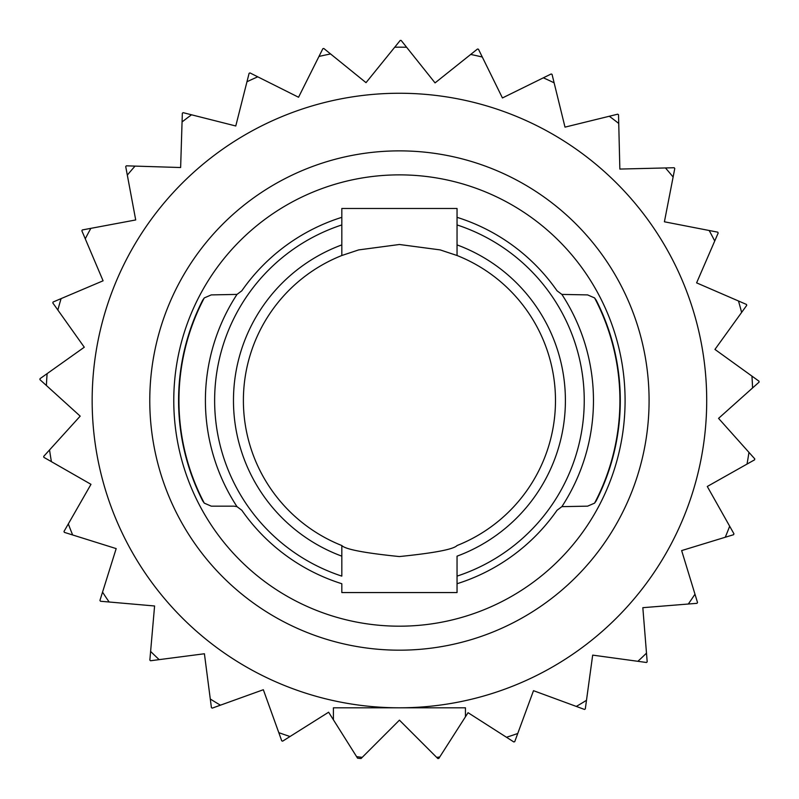 <?xml version="1.0" encoding="UTF-8"?>
<svg xmlns="http://www.w3.org/2000/svg" width="799" height="799" viewBox="0 0 799 799"><rect width="100%" height="100%" fill="white"/><g stroke="black" fill="none" stroke-linecap="round" stroke-linejoin="round"><path stroke-width="1.2" d="M204.274 503.14A220.484 220.484 0 0 1 204.274 297.917L202.716 300.134A220.854 220.854 0 0 0 202.716 500.913L204.274 503.14L211.266 506.157L233.947 506.157L236.993 506.646L241.827 510.271A192.05 192.05 0 0 0 341.822 583.729L341.822 592.568L457.048 592.568L457.048 583.729A192.05 192.05 0 0 0 557.033 510.271A192.05 192.05 0 0 1 457.048 583.729L457.048 556.164A165.952 165.952 0 0 0 457.048 244.893L457.048 217.328A192.05 192.05 0 0 1 557.033 290.786L561.877 294.412A194.037 194.037 0 0 1 561.877 506.646L557.033 510.271M341.822 217.328L341.822 224.938A184.799 184.799 0 0 0 341.822 576.119L341.822 556.164A165.952 165.952 0 0 1 341.822 244.893L341.822 217.328A192.05 192.05 0 0 0 241.827 290.786A192.05 192.05 0 0 1 341.822 217.328L341.822 208.479L457.048 208.479L457.048 224.938A184.799 184.799 0 0 1 457.048 576.119L457.048 583.729M236.993 506.646A194.037 194.037 0 0 1 236.993 294.412L241.827 290.786M341.822 255.51L341.822 244.893L341.822 255.51A156.035 156.035 0 0 0 341.822 545.537C345.278 549.322 364.464 552.998 399.37 556.563C434.366 552.998 453.592 549.322 457.048 545.537A156.035 156.035 0 0 0 457.048 255.51L440.159 249.897L399.43 244.494L358.671 249.907L341.822 255.51M341.822 556.164L341.822 545.537L341.822 556.164M457.048 244.893L457.048 255.51L457.048 244.893M204.274 297.917L211.266 294.901L236.993 294.412M594.586 503.14L596.154 500.913A220.854 220.854 0 0 0 596.154 300.134L594.586 297.917A220.484 220.484 0 0 1 594.586 503.14L587.595 506.157L561.877 506.646M436.654 757.372L439.74 756.993L438.801 758.451L437.842 758.561L399.43 720.149L361.018 758.561A360.089 360.089 0 0 1 357.562 758.171L356.614 756.663L362.217 757.372M439.74 756.993L465.447 716.793L465.447 707.804L333.413 707.804L333.413 719.819L328.619 712.209L290.027 736.508A353.348 353.348 0 0 1 278.791 732.643L263.34 689.727L220.434 705.177A353.348 353.348 0 0 1 210.287 698.995L204.414 653.762L159.181 659.634A353.348 353.348 0 0 1 150.612 651.415L154.587 605.982L109.153 602.007A353.348 353.348 0 0 1 102.542 592.129L116.185 548.603L72.659 534.97A353.348 353.348 0 0 1 68.324 523.904L90.986 484.324L51.416 461.662A353.348 353.348 0 0 1 49.558 449.927L80.19 416.139L46.402 385.508A353.348 353.348 0 0 1 47.111 373.642L84.285 347.225L57.868 310.042A353.348 353.348 0 0 1 61.094 298.616L103.081 280.799L85.263 238.811A353.348 353.348 0 0 1 90.876 228.344L135.71 219.955L127.321 175.121A353.348 353.348 0 0 1 135.051 166.102L180.634 167.53L182.062 121.947A353.348 353.348 0 0 1 191.55 114.796L235.775 125.982L246.961 81.768A353.348 353.348 0 0 1 257.757 76.824L298.546 97.248L318.961 56.459A353.348 353.348 0 0 1 330.576 53.952L366.022 82.657L394.726 47.211A353.348 353.348 0 0 1 406.601 47.251L435.056 82.896L470.701 54.442A353.348 353.348 0 0 1 482.296 57.029L502.431 97.957L543.36 77.823A353.348 353.348 0 0 1 554.126 82.836L565.003 127.131L609.297 116.255A353.348 353.348 0 0 1 618.736 123.465L619.854 169.068L665.447 167.95A353.348 353.348 0 0 1 673.118 177.028L664.408 221.792L709.182 230.502A353.348 353.348 0 0 1 714.725 241.008L696.608 282.866L738.466 300.983A353.348 353.348 0 0 1 741.622 312.429L714.945 349.423L751.939 376.109A353.348 353.348 0 0 1 752.558 387.964L718.561 418.366L748.953 452.374A353.348 353.348 0 0 1 747.015 464.089L707.285 486.481L729.667 526.211A353.348 353.348 0 0 1 725.262 537.248L681.647 550.581L694.98 594.196A353.348 353.348 0 0 1 688.299 604.024L642.835 607.679L646.491 653.143A353.348 353.348 0 0 1 637.862 661.302L592.678 655.12L586.486 700.304A353.348 353.348 0 0 1 576.299 706.426L533.502 690.676L517.752 733.482A353.348 353.348 0 0 1 506.486 737.267L468.064 712.698L465.447 716.793L465.447 707.804M399.43 707.804A307.275 307.275 0 0 1 133.323 246.891A307.275 307.275 0 0 1 665.537 246.891A307.275 307.275 0 0 1 399.43 707.804M57.868 310.042L52.814 302.951L53.084 302.022L61.094 298.616M85.263 238.811L81.858 230.791L82.317 229.942L90.876 228.344M127.321 175.121L125.713 166.562L126.342 165.822L135.051 166.102M182.062 121.947L182.342 113.238L183.111 112.659L191.55 114.796M246.961 81.768L249.098 73.328L249.977 72.919L257.757 76.824M318.961 56.459L322.866 48.679L323.805 48.469L330.576 53.952M394.726 47.211L400.209 40.439L401.168 40.439L406.601 47.251M470.701 54.442L477.512 49.009L478.451 49.218L482.296 57.029M543.36 77.823L551.17 73.977L552.049 74.377L554.126 82.836M609.297 116.255L617.757 114.177L618.526 114.766L618.736 123.465M665.447 167.95L674.156 167.74L674.775 168.479L673.118 177.028M709.182 230.502L717.732 232.159L718.181 233.018L714.725 241.008M738.466 300.983L746.466 304.439L746.715 305.368L741.622 312.429M751.939 376.109L759 381.203L759.05 382.162L752.558 387.964M748.953 452.374L754.765 458.866L754.606 459.815L747.015 464.089M729.667 526.211L733.941 533.802L733.592 534.701L725.262 537.248M694.98 594.196L697.527 602.526L696.978 603.325L688.299 604.024M646.491 653.143L647.19 661.822L646.491 662.491L637.862 661.302M586.486 700.304L585.307 708.933L584.478 709.432L576.299 706.426M517.752 733.482L514.746 741.652L513.827 741.961L506.486 737.267M290.027 736.508L282.656 741.152L281.737 740.843L278.791 732.643M220.434 705.177L212.234 708.134L211.415 707.624L210.287 698.995M159.181 659.634L150.552 660.753L149.852 660.094L150.612 651.415M109.153 602.007L100.474 601.248L99.935 600.439L102.542 592.129M72.659 534.97L64.349 532.364L63.99 531.465L68.324 523.904M51.416 461.662L43.855 457.338L43.705 456.379L49.558 449.927M46.402 385.508L39.95 379.655L40.01 378.686L47.111 373.642M399.43 150.871A249.658 249.658 0 0 1 615.639 525.352A249.658 249.658 0 0 1 183.221 525.352A249.658 249.658 0 0 1 399.43 150.871M399.43 174.871A225.658 225.658 0 0 1 594.856 513.357A225.658 225.658 0 0 1 204.005 513.357A225.658 225.658 0 0 1 399.43 174.871M333.413 707.804L333.413 719.819L356.614 756.663M561.877 294.412L587.595 294.901L594.586 297.917"/></g></svg>
